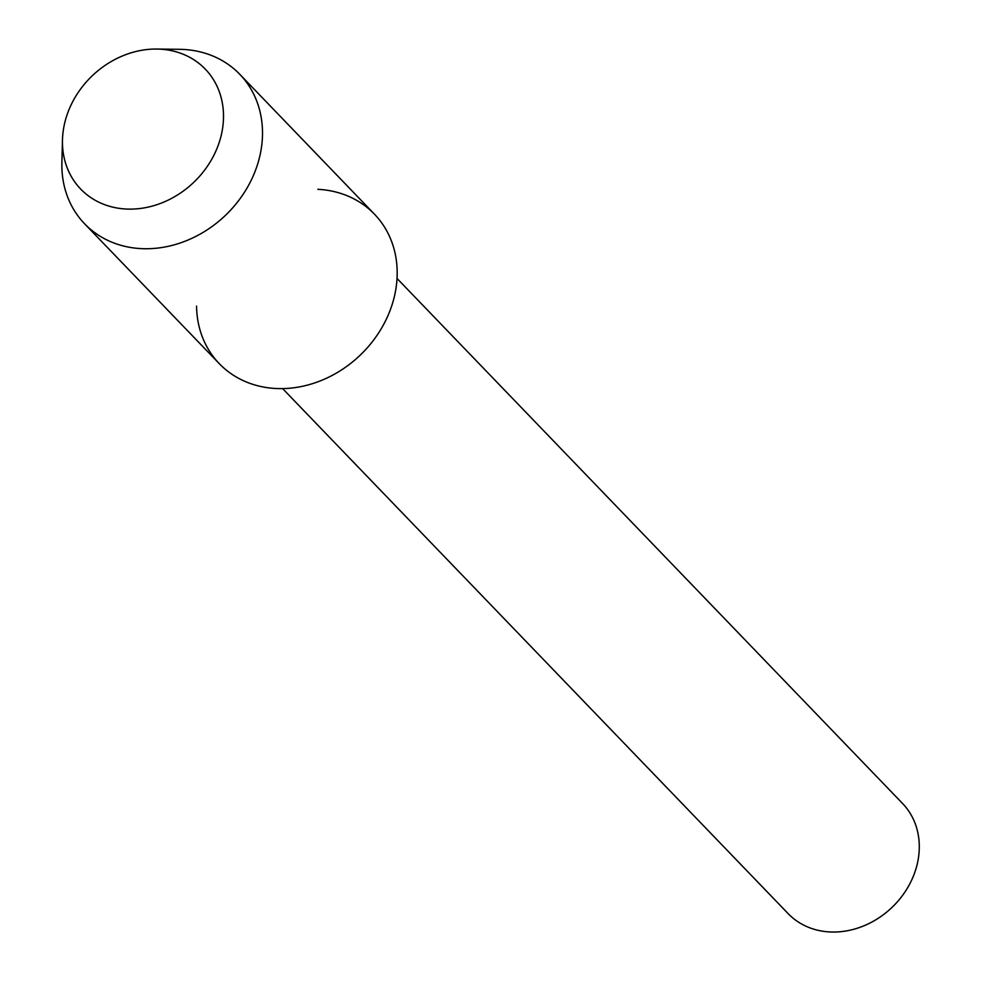 <?xml version="1.0" encoding="UTF-8"?>
<svg xmlns="http://www.w3.org/2000/svg" width="981" height="981" viewBox="0 0 981 981"><rect width="100%" height="100%" fill="white"/><g stroke="black" fill="none" stroke-linecap="round" stroke-linejoin="round"><path stroke-width="1.47" d="M159.829 49.148A86.475 73.575 -43.9 0 0 64.231 125.09A86.475 73.575 -43.9 0 0 126.132 209.027A86.475 73.575 -43.9 0 0 221.731 133.085A86.475 73.575 -43.9 0 0 159.829 49.148A86.475 73.575 -43.9 0 0 156.801 49.05A86.475 73.575 -43.9 0 0 62.477 139.866A86.475 73.575 -43.9 0 0 126.132 209.027A86.475 73.575 -43.9 0 0 221.731 133.085A86.475 73.575 -43.9 0 0 159.829 49.148M196.556 306.109A107.738 91.662 -43.9 0 0 275.882 388.501A107.738 91.662 -43.9 0 0 394.963 293.895A107.738 91.662 -43.9 0 0 317.856 189.321M282.626 388.611L788.135 913.618A79.412 67.566 -43.9 0 0 829.877 931.95A79.412 67.566 -43.9 0 0 908.48 886.272A79.412 67.566 -43.9 0 0 902.545 803.464L397.035 278.457M62.477 139.866L61.889 162.466A107.738 91.662 -43.9 0 0 84.574 223.754A107.738 91.662 -43.9 0 0 141.19 248.622A107.738 91.662 -43.9 0 0 247.837 186.648A107.738 91.662 -43.9 0 0 239.781 74.298A107.738 91.662 -43.9 0 0 183.165 49.43A107.738 91.662 -43.9 0 0 179.4 49.32L156.801 49.05M84.574 223.754L219.254 363.632A107.738 91.662 -43.9 0 0 275.882 388.501A107.738 91.662 -43.9 0 0 382.516 326.526A107.738 91.662 -43.9 0 0 374.472 214.189L239.781 74.298"/></g></svg>
